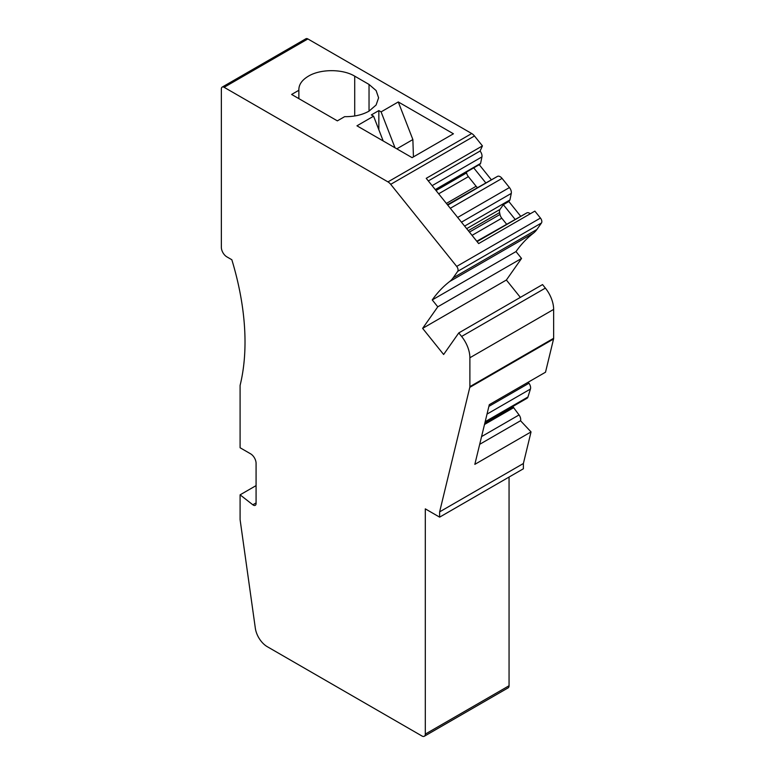 <?xml version="1.0" encoding="UTF-8"?>
<svg xmlns="http://www.w3.org/2000/svg" width="775" height="775" viewBox="0 0 775 775"><rect width="100%" height="100%" fill="white"/><g stroke="black" fill="none" stroke-linecap="round" stroke-linejoin="round"><path stroke-width="1.16" d="M267.278 646.689L421.997 736.018A4.679 2.703 -120 0 0 424.332 736.25A4.679 2.703 -120 0 0 425.301 734.109L425.301 508.865L439.628 517.138L439.628 511.868L469.795 387.364A3.894 2.248 -120 0 0 469.882 386.647L469.882 357.759A23.376 13.495 -120 0 0 461.609 336.457L458.781 332.93L443.629 354.495L422.627 328.368L437.778 306.813L432.247 299.925A233.779 134.976 -120 0 1 449.655 281.519A46.752 26.999 -120 0 0 453.142 277.838L457.705 271.347A3.894 2.248 -120 0 0 458.073 269.971A3.894 2.248 -120 0 0 456.698 266.416L390.707 184.334A7.789 4.495 -120 0 0 387.955 181.892L224.12 87.304A3.894 2.248 -120 0 0 222.173 87.11A3.894 2.248 -120 0 0 221.359 88.892L221.359 247.322A7.789 4.495 -120 0 0 226.872 256.864L231.832 259.732A233.779 134.976 -120 0 1 245.016 342.037A233.779 134.976 -120 0 1 240.095 385.398L240.095 447.756L250.567 453.801A7.789 4.495 -120 0 1 256.079 463.343L256.079 503.527A3.894 2.248 -120 0 1 255.275 505.31A3.894 2.248 -120 0 1 252.844 504.796L240.095 494.838L240.095 519.637L255.333 628.234A17.147 9.901 -120 0 0 267.278 646.689M435.269 189.584L480.587 163.428L481.934 156.899A5.454 3.148 -120 0 0 482.011 156.017A5.454 3.148 -120 0 0 480.083 151.047L482.438 145.894L474.465 135.974A7.789 4.495 -120 0 0 471.713 133.532L307.878 38.944A3.894 2.248 -120 0 0 305.931 38.75L222.173 87.11M480.587 163.428L480.287 163.854A5.454 3.148 -120 0 1 479.667 164.426L435.531 189.914M491.137 179.5L479.231 164.678M447.437 204.726L497.56 176.342A5.454 3.148 -120 0 1 502.074 178.395L509.437 187.56A5.454 3.148 -120 0 1 511.364 192.529A5.454 3.148 -120 0 1 511.277 193.411L509.931 199.94L508.836 201.5L503.324 204.687L499.991 209.424A5.454 3.148 -120 0 0 499.468 211.362A5.454 3.148 60 0 0 499.604 212.583L499.982 214.462L469.437 232.093M520.49 216.002L508.836 201.5M476.79 241.238L526.913 212.854A5.454 3.148 -120 0 1 530.294 213.764M520.345 297.387L506.385 280.017L521.536 258.453L516.005 251.565A233.779 134.976 -120 0 1 533.413 233.159A46.752 26.999 -120 0 0 536.901 229.477L541.463 222.987A3.894 2.248 -120 0 0 541.832 221.611A3.894 2.248 -120 0 0 540.446 218.066L534.866 211.12L478.659 243.573L426.231 178.337L482.438 145.894M512.624 406.584A5.454 3.148 -120 0 1 513.176 407.059L519.056 414.935A5.454 3.148 -120 0 1 520.703 419.537A5.454 3.148 -120 0 1 520.538 420.738L531.04 431.917L474.833 464.361L489.306 404.666L545.513 372.213L553.553 339.004A3.894 2.248 -120 0 0 553.641 338.297L553.641 309.409A23.376 13.495 -120 0 0 545.368 288.106L542.539 284.58L458.781 332.93M528.211 382.201L528.967 383.238A5.454 3.148 -120 0 1 530.613 387.839A5.454 3.148 -120 0 1 530.439 389.04L527.959 396.994A5.454 3.148 -120 0 1 526.99 398.292L484.966 422.549M439.628 517.138L523.387 468.778L523.387 463.508L531.04 431.917M424.332 736.25L508.09 687.89A4.679 2.703 -120 0 0 509.059 685.749L509.059 477.051M373.589 116.202L356.955 125.812L412.106 157.654L453.433 133.794L398.282 101.951L381.087 111.881L378.849 110.583L371.351 114.913L373.589 116.202L383.199 140.972M298.869 98.638L298.869 90.278L291.623 94.453L337.358 120.861L344.623 116.667C354.088 116.783 362.216 114.942 369.016 111.145L376.108 105.013L378.597 97.786L376.117 90.559L369.036 84.436L354.718 76.163C342.666 68.839 320.472 68.839 308.431 76.163C301.833 80.096 298.656 84.804 298.869 90.278L298.84 89.522M428.313 180.933L480.083 151.047M485.634 182.677L473.719 167.865M464.622 226.097L509.931 199.94M514.978 219.189L503.324 204.687M516.005 251.565L432.247 299.925M437.778 306.813L521.536 258.453M422.627 328.368L506.385 280.017M439.628 511.868L523.387 463.508M484.501 424.487L513.757 407.602M520.538 420.738L479.696 444.317M240.095 494.838L256.079 485.615M378.849 110.583L378.849 129.754M381.087 111.881L395.017 147.792M396.819 148.829L412.872 139.558L413.433 156.889M398.282 101.951L412.872 139.558M477.313 187.482A5.454 3.148 60 0 1 476.112 186.262L468.381 176.642A5.454 3.148 60 0 1 466.579 172.903L466.414 172.079M506.511 224.082L501.783 218.201A5.454 3.148 60 0 1 499.982 214.462M509.059 685.749L425.301 734.109M307.878 38.944L224.12 87.304M387.955 181.892L471.713 133.532M474.465 135.974L390.707 184.334M456.698 266.416L540.446 218.066M481.934 156.899L432.111 185.661M435.414 189.768L480.287 163.854M447.747 205.104L497.56 176.342M502.074 178.395L450.304 208.291M457.667 217.446L509.437 187.56M511.277 193.411L461.464 222.173M466.676 228.664L499.991 209.424M477.09 241.616L526.913 212.854M541.463 222.987L457.705 271.347M453.142 277.838L536.901 229.477M533.413 233.159L449.655 281.519M461.609 336.457L545.368 288.106M553.641 309.409L469.882 357.759M469.882 386.647L553.641 338.297M553.553 339.004L469.795 387.364M488.889 406.381L528.967 383.238M530.439 389.04L487.01 414.112M485.179 421.697L527.959 396.994M513.176 407.059L484.743 423.47M481.566 436.587L519.056 414.935M252.844 504.796L256.079 502.927M354.718 76.163L354.718 115.979M369.036 111.125L369.036 84.436M476.112 186.262L446.39 203.418M438.66 193.798L468.381 176.642M466.579 172.903L436.034 190.534M472.062 235.358L501.783 218.201M468.294 230.669L499.604 212.583"/></g></svg>
